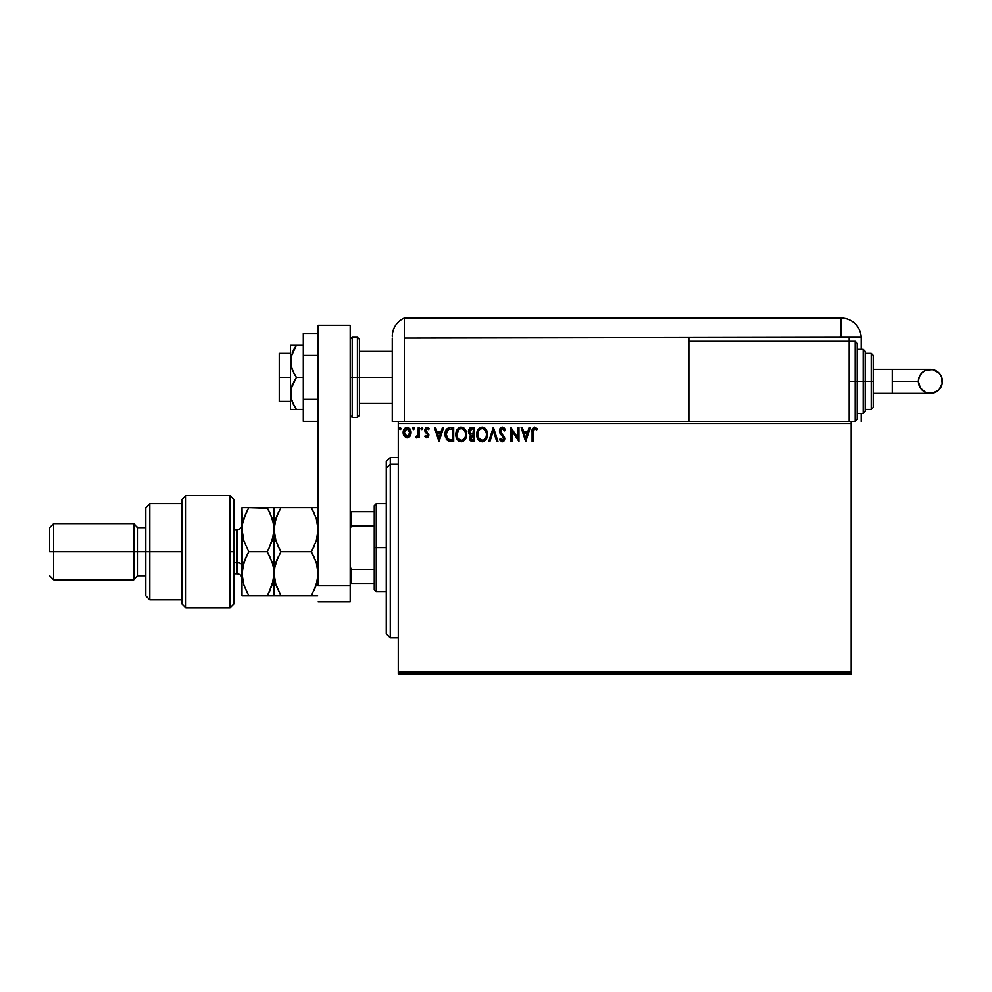 <?xml version="1.0" encoding="UTF-8"?>
<svg xmlns="http://www.w3.org/2000/svg" width="992" height="992" viewBox="0 0 992 992"><rect width="100%" height="100%" fill="white"/><g stroke="black" fill="none" stroke-linecap="round" stroke-linejoin="round"><path stroke-width="1.49" d="M398.288 673.952L851.186 673.952L398.288 673.952L398.288 423.46L851.186 423.46L851.186 671.944L398.288 671.944L398.288 673.952M851.186 421.451L849.177 421.451L851.186 421.451L851.186 673.952L851.186 671.944L398.288 671.944L398.288 421.451L398.288 423.46L851.186 423.46L851.186 421.451L855.191 421.451L855.191 381.374L855.191 421.451L855.191 381.374L849.177 381.374L855.191 381.374L855.191 341.298L857.2 343.294L857.2 419.455L857.2 381.374L855.191 381.374L855.191 341.298L855.191 381.374L857.2 381.374L857.2 419.455L855.191 421.451M688.857 421.451L398.288 421.451L849.177 421.451L849.177 341.298L688.857 341.298L688.857 338.086L688.857 421.451L688.857 341.298L849.177 341.298L849.177 421.451L688.857 421.451M410.006 436.195L410.998 431.644L408.84 427.775L405.356 427.775L403.372 430.751L403.719 435.364L406.236 437.782L409.46 436.877L411.06 432.562C411.085 429.648 409.77 427.887 407.092 427.279C404.438 427.899 403.112 429.66 403.149 432.562L404.19 436.207L407.092 437.894L409.746 436.554M418.252 427.465L419.331 427.465L418.252 427.465L418.004 434.781L415.549 437.546L417.012 437.732L418.252 436.207L418.252 437.72L419.331 437.72L419.331 427.465L419.331 437.72L419.331 427.465L418.252 427.465L418.078 434.434L415.549 437.546L416.38 437.894L418.252 436.207L418.252 437.72L419.331 437.72L418.252 437.72M426.808 437.894L428.37 437.001L428.842 434.794L426.064 431.173L425.89 429.61L427.118 428.544L428.606 429.623L429.226 428.668L427.006 427.279L425.556 427.936L424.75 429.734L425.084 431.83L427.763 435.017L426.982 436.604L425.357 435.562L424.725 436.443L425.605 437.41L426.808 437.894L428.866 435.203L425.804 430.193L427.118 428.544L428.606 429.623L429.226 428.668L427.006 427.279L424.725 430.243L427.788 435.252L426.746 436.641L425.357 435.562L424.725 436.443L426.808 437.894M450.108 427.465L446.226 429.573L445.086 435.277L447.392 440.473L451.558 441.49L453.679 441.49L453.679 427.465L450.418 427.465C446.673 427.974 444.887 430.255 445.048 434.298L448.223 440.981L453.679 441.49L453.679 427.465L453.679 441.49L451.558 441.49M471.374 427.478L474.536 427.465L470.022 427.961L468.435 431.731L470.642 435.029L469.402 437.174L469.762 439.989L471.225 441.316L474.536 441.49L474.536 427.465L474.536 441.49L474.536 427.465L471.733 427.465L468.422 431.446L470.642 435.029L469.328 438.018L472.564 441.49L474.536 441.49L472.564 441.49M489.924 441.49L488.746 441.49L493.247 427.465L488.746 441.49L489.924 441.49L493.334 430.85L496.744 441.49L497.922 441.49L493.421 427.465L497.922 441.49L493.421 427.465L488.746 441.49L489.924 441.49L493.334 430.85L496.744 441.49L497.922 441.49L496.744 441.49M517.886 427.465L517.886 437.906L510.868 427.465L510.868 441.49L511.946 441.49L511.946 431.036L518.965 441.49L518.965 427.465L517.886 427.465L518.965 427.465L517.886 427.465L517.886 437.906L510.868 427.465L510.868 441.49L511.946 441.49L511.946 431.036L518.965 441.49L518.965 427.465L518.729 441.49M533.175 432.165L533.956 428.804L536.759 429.809L537.304 428.718L534.651 427.106L532.369 428.916L532.096 441.49L533.175 441.49L533.175 432.165L534.663 428.544L536.759 429.809L537.304 428.718L534.651 427.106C532.518 427.837 531.662 429.474 532.096 432.016L532.096 441.49L533.175 441.49L533.225 430.528M529.12 427.465L530.298 427.465L525.797 441.49L530.298 427.465L529.12 427.465L527.682 431.966L523.739 431.966L522.3 427.465L521.122 427.465L525.611 441.49L530.298 427.465L529.12 427.465L527.682 431.966L523.739 431.966L522.3 427.465L521.122 427.465L525.611 441.49L521.122 427.465L522.3 427.465M502.324 427.106L500.117 428.383L499.36 430.9L500.055 433.392L503.638 438.154L502.572 440.374L500.377 438.613L499.534 439.481L502.25 441.849L504.159 440.758L504.717 438.018L500.799 432.301L500.563 430.082L502.398 428.544L504.593 430.888L505.474 430.168L503.936 427.713L502.324 427.106L499.36 430.9L503.676 438.638L502.262 440.411L500.377 438.613L499.534 439.481L502.25 441.849L504.754 438.576L500.439 430.925L502.398 428.544L504.593 430.888L505.474 430.168L502.324 427.106M487.494 434.422L485.41 428.631L483.327 427.279L480.835 427.292L477.4 430.788L476.991 437.001L479.744 441.155L483.402 441.651L486.229 439.245L487.494 434.422C487.543 430.429 485.733 427.986 482.075 427.106C478.429 428.023 476.631 430.478 476.706 434.484C476.631 438.526 478.454 440.981 482.162 441.849C485.795 440.894 487.568 438.414 487.494 434.422M466.624 434.422L464.554 428.631L462.458 427.279L459.966 427.292L456.531 430.788L456.134 437.001L458.887 441.155L462.545 441.651L465.372 439.245L466.624 434.422C466.674 430.429 464.876 427.986 461.218 427.106C457.56 428.023 455.774 430.478 455.836 434.484C455.762 438.526 457.585 440.981 461.305 441.849C464.926 440.894 466.711 438.414 466.624 434.422M442.432 427.465L443.61 427.465L439.109 441.49L443.61 427.465L442.432 427.465L440.994 431.966L437.05 431.966L435.612 427.465L434.434 427.465L438.935 441.49L443.61 427.465L442.432 427.465L440.994 431.966L437.05 431.966L435.612 427.465L434.434 427.465L438.935 441.49L434.434 427.465L435.612 427.465M421.65 427.316L422.753 428.457L421.464 427.391L421.166 429.226L422.53 429.226L422.753 428.457L421.848 429.623L422.753 428.457L421.848 429.623L420.943 428.457L421.848 429.623L420.943 428.457L421.848 427.279L420.943 428.457L421.848 427.279L422.753 428.457L421.848 429.623L420.943 428.457L421.848 427.279L422.753 428.457L421.848 429.623L420.943 428.457M413.478 427.292L414.47 428.457L413.962 427.391L412.895 427.688L413.18 429.511L414.47 428.457L413.577 429.623L414.47 428.457L413.577 429.623L412.672 428.457L413.577 429.623L412.672 428.457L413.577 427.279L412.672 428.457L413.577 427.279L414.47 428.457L413.577 429.623L412.672 428.457L413.577 429.623L414.47 428.457L413.577 429.623M400.991 428.457L400.086 427.279L400.991 428.457L399.987 427.292L399.243 428.854L400.768 429.226L400.991 428.457L400.086 429.623L400.991 428.457L400.086 429.623L399.193 428.457L400.086 429.623L399.193 428.457L400.086 427.279L399.193 428.457L400.086 427.279L400.991 428.457L400.086 429.623L399.193 428.457L400.086 427.279L400.991 428.457L400.086 429.623L399.193 428.457M533.175 441.49L532.096 441.49M532.096 431.346L532.183 429.908M537.044 428.42L536.759 429.809L534.527 428.556M536.759 429.809L534.663 428.544M533.274 430.094L533.609 429.164M525.71 438.104L524.198 433.405L527.211 433.405L525.71 438.104L524.198 433.405L527.211 433.405L525.71 438.104M511.946 441.49L510.868 441.49L511.116 427.465M502.609 427.118L503.7 427.54M504.593 428.445L505.238 429.61M505.474 430.168L504.593 430.888L504.246 430.119M500.464 430.491L501.047 432.723M500.452 430.702L501.605 433.479M504.333 436.691L504.742 438.873M504.717 439.158L504.159 440.746M503.787 441.192L502.82 441.775M501.766 441.8L501.146 441.527M500.142 440.51L499.534 439.481L500.551 438.91M503.601 439.27L503.638 438.142M503.291 437.236L502.832 436.604M503.167 437.026L501.741 435.476M499.757 432.81L499.534 432.177M499.77 428.966L500.538 427.874M501.072 427.453L501.977 427.13M504.99 429.102L504.345 428.122M487.469 435.042L487.419 435.686M486.861 437.943L486.588 438.6M486.576 438.625L485.472 440.274M484.22 441.291L483.402 441.651M480.897 441.676L480.202 441.415M478.764 440.324L477.995 439.32M476.954 436.864L476.718 435.116M476.706 434.484L476.718 433.851M484.592 427.899L485.423 428.631M486.34 429.871L486.774 430.714M486.898 431.024L487.184 431.917M481.864 428.556L482.112 428.544C485.026 429.276 486.464 431.235 486.415 434.422L486.353 433.442L486.415 434.422C486.477 437.646 485.051 439.642 482.112 440.411C479.173 439.667 477.722 437.695 477.784 434.484L477.784 434.484C477.71 431.247 479.161 429.263 482.112 428.544L483.637 428.904L482.112 428.544M484.22 429.276L485.448 430.689M485.386 430.578L486.254 432.748M485.857 437.41L485.001 438.886M478.814 438.352L482.62 440.374L479.582 439.295L478.02 436.492M478.02 432.462L478.578 430.974M483.588 440.051L482.62 440.374M485.398 438.315L484.022 439.791M486.353 435.438L486.179 436.443M472.204 441.49L471.299 441.341M469.402 437.174L469.638 436.356M469.365 434.161L468.559 432.562M468.621 430.02L468.869 429.35M469.948 433.008L469.687 430.404L469.501 431.446L472.229 428.904L473.457 428.904L473.457 434.124L471.2 433.95L472.924 434.124L471.2 433.95L469.563 432.078M472.142 440.051L470.406 437.993L470.506 438.799L472.911 435.562L471.919 435.649L473.457 435.562L473.457 440.051L471.423 439.902M470.754 429.127L471.411 428.953M470.878 439.506L470.506 438.799M472.911 435.562L473.457 440.051L472.341 440.051M466.004 437.956L465.719 438.6M465.719 438.625L465.372 439.245M460.04 441.676L459.333 441.403M457.92 440.336L457.138 439.332M456.134 437.013L456.543 438.216M456.097 436.864L455.911 435.773M455.911 433.231L456.01 432.549M460.573 427.155L458.478 428.085M463.735 427.899L464.541 428.618M465.471 429.871L465.918 430.739M466.042 431.024L466.327 431.929M455.911 433.219L455.861 433.851M457.151 432.462L456.915 434.484C456.853 431.247 458.292 429.263 461.255 428.544L461.255 428.544C464.169 429.276 465.595 431.235 465.546 434.422C465.62 437.646 464.182 439.642 461.255 440.411L457.944 438.352L461.255 440.411C458.316 439.667 456.866 437.695 456.915 434.484L458.763 429.586L457.709 430.974M461.503 428.556L462.247 428.693M465.546 434.422L465.496 433.442L465.546 434.422M465.384 432.748L465.496 433.417M463.921 429.796L464.591 430.689M462.718 440.051L461.764 440.374M465 437.41L463.152 439.791M465.496 435.438L465.31 436.443M446.14 438.997L446.574 439.63M445.346 436.976L445.197 436.269M445.061 434.794L445.185 432.45M445.321 431.842L445.73 430.54M448.434 439.493L446.127 434.31L448.558 429.263L452.6 428.904L452.6 440.051L447.95 439.158M446.487 431.805L446.313 432.425M447.132 430.478L447.789 429.747M451.112 440.039L450.318 439.989M446.127 434.31L446.276 432.624L446.127 434.31M446.251 435.885L446.152 435.091M446.66 437.36L446.425 436.654M447.045 438.104L446.685 437.398M446.772 431.086L446.276 432.624M439.022 438.104L437.509 433.405L440.535 433.405L439.022 438.104L437.509 433.405L440.535 433.405L439.022 438.104M424.725 436.443L425.63 435.922M426.622 436.629L425.357 435.562L426.982 436.604M427.726 435.711L426.746 436.641L427.527 434.322L424.725 430.243L425.084 431.83M427.788 435.252L426.448 433.268L427.527 434.322M427.552 427.354L428.817 428.122M429.226 428.668L428.321 429.238M428.606 429.623L427.118 428.544L425.804 430.193L427.217 432.227M426.585 431.743L428.866 435.203M428.37 437.001L427.713 437.646M416.541 437.881L415.549 437.546L416.38 437.894L418.103 436.505M415.549 437.546L416.9 436.554M417.905 435.116L418.14 433.988M418.19 433.554L418.24 432.202M418.24 431.793L418.252 430.912M406.298 437.794L405.517 437.484M405.43 437.435L406.236 437.782M403.744 435.414L403.384 434.471M403.707 435.352L403.409 434.546M403.384 434.446L403.198 433.516M403.161 432.103L403.223 431.458M403.372 430.751L403.756 429.722M408.518 427.602L409.659 428.494M409.832 428.718L410.502 429.834M410.688 430.305L410.998 431.656M410.998 433.541L410.812 434.446M409.981 432.549L409.82 431.198L409.981 432.549L407.104 436.641L404.228 432.549L407.104 428.544L409.969 432.896M405.815 436.207L404.86 435.116M404.389 431.198L404.897 429.933M407.774 428.643L409.002 429.511M472.229 428.904L473.457 428.904L472.924 434.124M464.988 431.47L465.31 432.425M457.944 438.352L457.151 436.492M451.434 428.904L452.6 428.904L452.6 440.051L451.893 440.051M448.099 439.27L447.268 438.439M409.312 429.933L409.82 431.198M404.376 433.913L404.265 433.244M390.278 464.355L390.278 457.523L390.278 464.355L398.288 464.355L390.278 464.355L390.278 637.881L390.278 464.355L386.26 468.063L390.278 464.355M386.26 461.528L386.26 468.063L386.26 461.528L390.278 457.523L398.288 457.523M386.26 633.876L386.26 468.063L386.26 633.876L390.278 637.881L398.288 637.881M374.244 511.636L374.244 547.708L376.241 547.708L376.241 503.614L376.241 547.708L386.26 547.708L376.241 547.708L376.241 591.79L376.241 547.708L374.244 547.708L374.244 505.622L374.244 511.636L350.188 511.636L351.391 511.636L351.391 526.02L374.244 526.02L351.391 526.02L351.391 511.636L374.244 511.636M374.244 569.383L374.244 547.708L374.244 589.781L374.244 569.383L351.391 569.383L350.188 566.94L351.391 569.383L351.391 583.767L374.244 583.767L351.391 583.767L351.391 569.383L374.244 569.383M350.188 528.463L351.391 526.02L350.188 528.463M350.188 583.767L351.391 583.767L350.188 583.767M279.248 377.369L290.47 377.369L279.248 377.369L279.248 401.413L279.248 353.313L279.248 377.369M357.405 417.446L352.197 417.446L352.197 377.369L352.197 417.446L352.197 377.369L350.188 377.369L357.405 377.369L357.405 417.446L357.405 377.369L357.405 417.446L359.414 415.437L359.414 377.369L392.274 377.369L359.414 377.369L359.414 339.289L359.414 377.369L359.414 339.289L357.405 337.292L352.197 337.292L352.197 377.369L352.197 337.292L352.197 377.369L357.405 377.369L357.405 337.292L357.405 377.369L359.414 377.369L359.414 415.437L359.414 377.369L357.405 377.369L357.405 337.292M350.188 325.264L350.188 601.809L318.134 601.809L350.188 601.809L350.188 585.776L318.134 585.776L318.134 325.264L318.134 585.776L350.188 585.776L350.188 325.264L318.134 325.264L350.188 325.264M318.134 399.354L303.304 399.354L303.304 355.384L318.134 355.384L303.304 355.384L303.304 333.399L318.134 333.399L303.304 333.399L303.304 399.354L318.134 399.354M303.304 421.327L318.134 421.327L303.304 421.327L303.304 399.354L303.304 421.327M290.916 409.423L294.041 409.423L290.47 409.423L290.47 393.402L290.47 409.423L303.304 409.423L296.385 409.423L292.169 401.76L290.47 393.402L292.169 385.045L296.385 377.369L303.304 377.369L296.385 377.369L294.054 373.624L290.929 365.602L290.916 357.108L296.385 345.303L303.304 345.303L292.169 345.303M292.169 352.978L294.041 349.06L290.916 357.108L290.47 361.336L290.47 345.303L290.47 393.402L290.47 361.336L292.181 369.718L296.385 377.369L290.916 389.149L290.916 397.631L294.041 405.678L292.169 401.76M294.946 409.423L296.385 409.423L294.041 405.678L296.385 409.423M292.801 403.236L294.041 405.678M296.385 345.303L294.041 349.06L296.385 345.303L290.929 345.303M398.288 421.451L392.274 421.451L392.274 338.086L392.274 421.451L399.392 421.451M404.302 421.451L404.302 318.048A20.038 20.038 0 0 0 392.274 336.412A20.038 20.038 0 0 1 404.302 318.048L404.302 338.086L404.302 318.048L404.302 338.086L841.166 337.292L841.166 318.048L404.302 318.048L841.166 318.048A20.038 20.038 0 0 1 861.205 338.086L861.205 349.308L861.205 338.086A20.038 20.038 0 0 0 841.166 318.048L841.166 337.292L861.192 337.292L404.302 338.086L404.302 421.451M392.398 334.192L392.324 335.073M392.646 332.593L392.522 333.312M392.311 335.222L392.274 336.412M861.205 413.441L861.205 421.451L861.205 413.441M849.177 341.298L849.177 337.292L849.177 341.298L855.191 341.298M892.267 369.346L930.372 369.346C937.676 370.066 941.681 374.071 942.4 381.374A12.028 12.028 90 0 1 930.372 393.402A12.028 12.028 90 0 1 918.356 381.374L892.267 381.374L892.267 393.402L873.22 393.402L892.267 393.402L892.267 369.346L873.22 369.346L892.267 369.346L892.267 381.374L918.356 381.374L919.262 376.774L921.878 372.868L925.772 370.264L932.728 369.582L938.878 372.868L941.482 376.774L942.164 383.718L938.878 389.881L932.728 393.167L925.772 392.485L920.378 388.058L918.356 381.374A12.028 12.028 90 0 1 930.372 369.346A12.028 12.028 90 0 1 942.4 381.374C941.681 388.678 937.676 392.683 930.372 393.402L892.267 393.402M857.2 413.441L863.201 413.441L863.201 381.374L863.201 413.441L863.201 381.374L857.2 381.374L863.201 381.374L863.201 349.308L865.21 351.317L865.21 411.432L865.21 381.374L863.201 381.374L863.201 349.308L863.201 381.374L865.21 381.374L865.21 410.862M871.224 381.374L871.224 409.423L871.224 381.374L865.21 381.374L871.224 381.374L871.224 353.313L871.224 381.374L873.22 381.374L871.224 381.374M873.22 407.427L873.22 381.374L873.22 407.427L871.224 409.423L865.21 409.423M873.22 355.322L873.22 381.374L873.22 355.322L871.224 353.313L865.21 353.313M865.21 381.374L865.21 351.317L865.21 381.374M857.2 381.374L857.2 343.294L857.2 381.374M229.958 551.713L229.958 607.823L229.958 495.603L229.958 551.713L233.963 551.713L229.958 551.713M233.963 603.781L233.963 499.608L229.958 495.603L185.864 495.603L181.858 499.608L181.858 603.818L185.864 607.823L185.864 495.603L185.864 607.823L229.958 607.823L233.963 603.818L233.963 499.646M181.858 603.582L181.858 551.713L145.787 551.713L145.787 595.795L145.787 551.713L137.776 551.713L137.776 527.657L137.776 551.713L133.771 551.713L133.771 579.762L133.771 551.713L53.605 551.713L53.605 523.652L53.605 551.713L49.6 551.713L49.6 527.657L49.6 551.713L133.771 551.713L133.771 523.652L133.771 551.713L145.787 551.713L145.787 507.619L145.787 551.713L149.792 551.713L149.792 503.614L149.792 551.713L181.858 551.713L181.858 499.745M149.792 551.713L149.792 599.8L149.792 551.713M137.776 551.713L137.776 575.757L137.776 551.713M53.605 551.713L53.605 579.762L53.605 551.713M237.175 573.636L237.175 562.737A4.811 2.406 180 0 1 241.986 565.142A4.811 2.406 0 0 0 237.175 562.737L237.175 529.666L233.963 529.666M233.963 562.737L237.175 562.737L233.963 562.737M275.454 583.482L274.04 573.748L274.536 568.044L278.132 556.946L275.962 562.365L280.86 551.713L278.12 546.456L280.86 551.713L311.314 551.713L316.225 541.024L318.134 529.666L316.237 540.987L311.314 551.713L280.86 551.713L275.962 541.062L274.04 529.666L275.937 518.345L280.86 507.619L311.314 507.619L316.212 518.283L318.134 529.666L317.638 523.912L318.134 529.666L316.212 518.283L311.314 507.619L274.536 507.619M318.134 507.619L311.314 507.619L314.055 512.876L311.314 507.619L318.134 507.619M277.81 507.619L280.86 507.619L275.95 518.308L274.536 523.937L278.12 512.889L275.95 518.308M316.721 564.026L318.134 573.748L317.638 579.464L314.042 590.562L316.212 585.144L311.314 595.795L280.86 595.795L275.95 585.119L274.04 573.748L274.04 507.619L274.536 535.42L274.04 529.666L275.962 541.062L280.86 551.713L275.962 562.365L274.536 568.044L274.04 595.795L317.626 595.795M314.179 557.231L311.314 551.713L314.055 546.456L311.314 551.713L316.225 562.39L318.134 573.748L317.638 568.019L318.134 573.748L316.225 585.106M275.082 565.415L274.04 573.748L273.544 568.019L273.544 579.514L268.981 592.571M317.093 582.081L316.77 583.296M279.087 595.795L274.548 595.795L280.86 595.795L275.243 582.713M274.548 595.795L272.13 595.795L274.04 595.795L274.04 573.748L272.143 585.094L267.22 595.795L273.556 595.795M275.404 564.188L274.548 567.957M275.131 521.135L274.04 529.666L274.04 573.748M278.12 507.619L275.962 507.619M316.212 585.144L311.314 595.795L316.212 595.795M311.314 595.795L312.133 594.332M316.944 564.832L314.055 556.971M317.043 538.222L316.225 541.012M313.088 507.619L317.638 507.619M272.143 562.414L273.544 568.007L272.143 562.414L267.22 551.713L272.143 562.414M269.03 548.378L273.544 535.395L272.143 540.987L267.22 551.713L248.806 551.713L243.896 541.062L242.482 535.457L241.986 507.619L241.986 573.748L242.47 523.962L243.871 518.345L248.806 507.619L242.47 507.619M269.006 507.619L274.04 507.619L267.22 507.619L272.118 518.283L273.544 523.875L274.04 529.666L272.143 540.987M267.555 508.202L248.806 507.619L246.934 511.066M272.8 538.792L274.04 529.666L272.936 521.06M270.196 513.372L273.544 523.875M272.465 563.444L272.143 562.439M269.13 592.274L269.7 591.12M270.283 595.795L272.118 595.795M247.02 595.795L241.986 595.795L241.986 573.748L241.986 595.795L248.806 595.795L243.883 585.094L241.986 573.748L243.883 562.414L248.806 551.713L243.896 562.365L246.053 556.971L242.482 567.994L242.47 579.477L241.986 573.748L242.978 565.589M243.263 520.403L246.053 512.889L242.47 523.937L241.986 529.666L243.077 538.222M245.743 507.619L243.896 507.619M246.896 555.222L248.806 551.713L243.896 541.062L241.986 529.666L242.482 535.42M247.132 592.745L243.883 585.094L241.986 573.748M243.871 585.069L243.66 584.387M243.065 565.229L242.482 567.957M269.973 595.795L248.806 595.795L267.22 595.795L269.973 590.55M270.246 513.472L267.22 507.619L273.556 507.619M246.053 512.889L243.883 518.332M267.22 507.619L246.053 507.619M248.806 551.713L267.22 551.713L269.973 556.958M242.482 595.795L248.806 595.795M241.986 578.559C241.688 575.645 240.089 574.046 237.175 573.748L237.175 529.778M374.244 505.622L376.241 503.614L386.26 503.614M386.26 591.79L376.241 591.79L374.244 589.781M290.47 353.313L279.248 353.313M392.274 351.317L359.414 351.317M392.274 403.422L359.414 403.422M290.47 401.413L279.248 401.413M352.197 337.292L350.188 339.289M352.197 417.446L350.188 415.437M930.372 369.346C923.068 370.066 919.063 374.071 918.356 381.374C919.063 388.678 923.068 392.683 930.372 393.402M863.201 413.441L865.21 411.432M857.2 349.308L863.201 349.308M181.858 503.614L149.792 503.614L145.787 507.619M49.6 527.657L53.605 523.652L133.771 523.652L137.776 527.657L145.787 527.657M181.858 599.8L149.792 599.8L145.787 595.795M145.787 575.757L137.776 575.757L133.771 579.762L53.605 579.762L49.6 575.757M237.175 573.748L233.963 573.748M237.175 529.666C240.089 529.381 241.688 527.769 241.986 524.855"/></g></svg>
